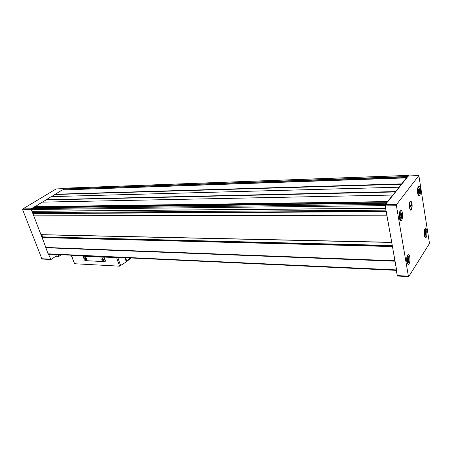<?xml version="1.0" encoding="UTF-8"?>
<svg xmlns="http://www.w3.org/2000/svg" width="452" height="452" viewBox="0 0 452 452"><rect width="100%" height="100%" fill="white"/><g stroke="black" fill="none" stroke-linecap="round" stroke-linejoin="round"><path stroke-width="0.68" d="M397.444 276.042L396.398 271.245L396.749 270.72M396.398 271.245L396.845 271.268L394.907 260.894L45.805 247.538L48.093 253.815L48.731 254.77L49.567 254.193M55.698 254.476L56.246 255.939L50.991 259.516L48.731 254.77M48.946 254.781L49.776 254.205M396.686 270.369L386.878 215.186L33.81 216.011L41.036 234.752L391.675 242.385M394.907 260.894L392.432 246.21M391.771 242.43L385.098 205.643L385.268 204.389L386.228 203.18L386.347 203.558L387.494 201.586L395.359 191.959L45.968 199.97L42.415 202.134M386.878 215.186L386.302 211.355M385.737 208.146L385.499 204.615L386.347 203.558M387.528 202.067L407.478 176.947L408.286 175.449L408.693 175.941M395.359 191.959L406.337 177.902L406.438 178.263M407.478 176.947L408.444 176.02M385.573 208.304L31.945 211.344L31.182 209.502L31.414 208.643L32.877 207.801M386.839 215.09L33.753 215.949L32.165 211.344M394.901 260.759L45.799 247.442L41.098 234.752M62.749 189.942L65.235 188.156L408.382 175.382M401.529 184.133L55.014 194.433L62.206 189.97M33.414 207.784L42.138 202.14L392.692 195.055L42.092 202.151M395.393 191.857L45.968 199.97M46.019 199.903L51.24 196.609L398.935 187.207L51.195 196.62M51.511 196.603L55.014 194.433M41.996 259.036L22.651 209.751L22.882 208.897L56.127 188.936L64.416 188.586M387.053 202.665L34.928 207.434L35.024 207.762M34.928 207.434L34.657 207.027M407.009 177.54L64.173 189.891M64.088 189.67L63.839 189.281M42.092 237.356L42.652 236.888L41.844 234.769M32.951 213.395L33.64 212.57L33.166 211.333M408.376 276.161L396.432 205.756L396.596 204.485L418.863 175.568L429.372 242.73L429.242 243.882L408.794 276.5L408.376 276.161L397.167 275.584M417.575 192.88C417.868 194.575 418.326 195.501 418.953 195.665C420.976 196.174 421.072 186.269 419.038 186.207C417.727 186.761 417.241 188.987 417.575 192.88M399.269 217.723C399.585 219.423 400.082 220.361 400.754 220.542C403.037 221.147 403.28 210.638 400.992 210.508C399.466 211.107 398.89 213.508 399.269 217.723M406.755 261.99L408.066 264.51C410.218 265.16 410.665 254.922 408.495 254.736C406.986 255.357 406.404 257.776 406.755 261.99M424.185 235.204L425.411 237.712C427.332 238.26 427.603 228.61 425.671 228.497C424.366 229.074 423.874 231.311 424.185 235.204M409.309 207.632L410.608 210.169C412.546 210.638 412.704 201.456 410.761 201.332C409.472 201.835 408.987 203.937 409.309 207.632M61.269 254.736L58.845 256.386L55.822 256.239M396.59 270.957L395.997 270.929L395.794 270.324L395.884 270.833M410.224 201.863L409.913 201.92M424.999 234.684L425.411 234.87L425.75 232.814L425.501 231.418L425.242 231.706L424.999 231.328L424.823 234.684M407.704 261.307L408.156 261.465L408.54 259.25L408.275 257.798L407.964 258.126L407.704 257.753L407.495 261.301M400.274 217.237L400.76 217.468L401.161 215.248L400.867 213.711L400.568 214.011L400.269 213.581L399.896 214.982L400.071 217.237M418.439 192.535L418.874 192.795L419.224 190.733L418.959 189.258L418.705 189.524L418.428 189.094L418.264 192.541M410.269 202.038L409.97 202.445C409.009 205.711 409.224 208.112 410.602 209.638L411.399 209.033C412.354 205.733 412.128 203.338 410.738 201.858L410.269 202.038L410.303 201.456M411.625 204.965L409.874 207.361L409.744 206.536L411.489 204.146L411.625 204.965L410.924 204.92M410.303 210.027L411.1 209.445M409.97 202.445L409.552 202.778M82.97 256.227L103.892 257.216L105.186 260.928L104.819 261.657L85.151 260.623L84.281 259.849L83.162 256.086L71.574 255.544L71.365 255.21M126.39 261.838L119.543 266.171L76.218 263.832L74.546 263.612L71.574 255.544M117.757 257.369L116.633 257.657L104.079 257.069L105.378 260.781L105.169 261.493M125.594 257.736L126.667 260.934L126.328 261.759L124.967 257.708M71.337 255.476L74.546 263.612M101.802 259.425C102.966 260.951 103.615 260.985 103.74 259.521C102.57 258.002 101.92 257.968 101.802 259.425M84.733 258.572C86.292 260.205 86.79 260.03 86.225 258.041L85.948 257.77C84.959 257.233 84.552 257.504 84.733 258.572M85.727 257.623L85.072 257.776L85.066 258.465L86.569 259.228L86.643 258.843M102.875 258.471L102.146 258.634L102.141 259.312C102.66 260.245 103.186 260.499 103.711 260.07L103.774 259.634M386.737 214.937L33.606 215.841M386.161 211.666L32.753 213.61M396.421 269.906L48.093 253.815M394.884 261.2L45.782 247.747M385.556 208.242L31.86 211.27M385.098 205.643L31.182 209.502M407.45 176.5L63.794 188.964M408.286 175.449L65.043 188.207M401.579 183.879L55.087 194.253M62.173 189.964L406.354 177.885L62.133 189.976M395.443 191.591L46.098 199.722M387.494 201.586L34.606 206.705M385.268 204.389L31.414 208.643M386.228 203.18L32.793 207.807M41.584 258.713L50.63 259.194M22.651 209.751L31.244 209.655M22.882 208.897L31.25 208.801M56.127 188.936L64.337 188.637M387.471 201.88L34.572 206.903M395.41 191.693L46.047 199.79M401.495 184.235L54.969 194.501M401.546 183.975L55.042 194.326M407.427 176.772L63.766 189.156M394.884 261.064L45.776 247.651M392.404 246.56L42.042 237.594M392.426 246.165L42.132 237.328M392.381 245.899L42.561 237.153M392.313 245.509L42.652 236.888M391.652 242.295L40.917 234.65M386.776 215.033L33.663 215.909M386.087 210.157L33.64 212.57M386.274 211.214L33.358 213.299M386.211 211.4L32.821 213.423M396.432 205.756L385.336 205.875M396.596 204.485L385.499 204.615M418.733 175.642L408.212 176.026M58.172 254.595L58.845 256.386M58.364 254.6L59.014 256.329M395.895 270.33L395.997 270.929M424.592 229.627L425.044 229.441C426.027 230.633 424.281 226.944 424.196 234.65C425.468 237.464 426.14 236.436 426.208 231.565C424.942 228.729 424.27 229.757 424.196 234.65C425.044 236.481 425.259 237.181 424.835 236.758L424.513 236.56M406.794 261.352C408.229 264.211 408.987 263.053 409.06 257.883C407.631 255.001 406.879 256.16 406.794 261.352M407.043 263.171L407.484 263.482C407.913 263.878 407.681 263.171 406.794 261.358C406.195 259.843 407.523 255.058 407.924 255.99L407.224 255.996M399.653 211.898L400.444 211.807C399.952 210.864 398.726 215.92 399.325 217.146C400.834 220.293 401.625 219.22 401.704 213.92C400.201 210.745 399.404 211.818 399.325 217.146C400.331 219.197 400.602 219.983 400.139 219.508L399.636 219.158M417.914 187.439L418.541 187.444C418.123 186.557 417.083 191.332 417.597 192.377C418.931 195.462 419.631 194.513 419.705 189.524C418.377 186.416 417.671 187.365 417.597 192.377C418.569 194.433 418.823 195.207 418.349 194.705L417.976 194.484M424.79 234.379L425.541 234.39M424.75 233.554L425.727 233.565M424.597 232.797L425.75 232.814M424.869 231.927L425.609 231.932M418.224 192.337L419.01 192.32M418.219 191.524L419.202 191.501M417.993 190.761L419.224 190.733M418.298 189.829L419.077 189.812M400.026 216.954L400.918 216.954M400.003 216.067L401.133 216.067M399.777 215.254L401.161 215.248M400.122 214.288L400.997 214.282M407.472 260.911L408.314 260.945M407.354 260.007L408.518 260.053M407.303 259.205L408.54 259.25M407.551 258.307L408.388 258.335M119.543 266.171L116.633 257.657M130.402 257.962L126.667 260.934M126.362 261.957L124.933 257.702M120.639 265.748L117.786 257.374M41.946 259.03L50.991 259.516M386.257 203.163L32.838 207.796M392.715 195.038L42.138 202.14M398.952 187.19L51.24 196.609M396.67 270.369L48.466 254.143M391.731 242.447L41.036 234.752M385.618 208.349L31.945 211.344M418.829 175.574L408.342 175.958M408.614 276.618L397.41 276.042M407.156 263.471L407.484 263.482M407.354 255.708L407.676 255.719M399.777 219.508L400.139 219.508M399.8 211.547L400.161 211.542M424.79 234.492L425.146 234.498M424.863 231.701L425.242 231.706M418.224 192.377L418.575 192.371M418.298 189.535L418.705 189.524M400.031 217.045L400.438 217.045M400.11 214.011L400.568 214.011M407.467 261.081L407.873 261.092M407.546 258.115L407.964 258.126M410.738 201.858L410.326 201.439M410.602 209.638L410.246 209.988M131.086 257.99L126.662 261.522M102.547 258.329L102.146 258.634"/></g></svg>
